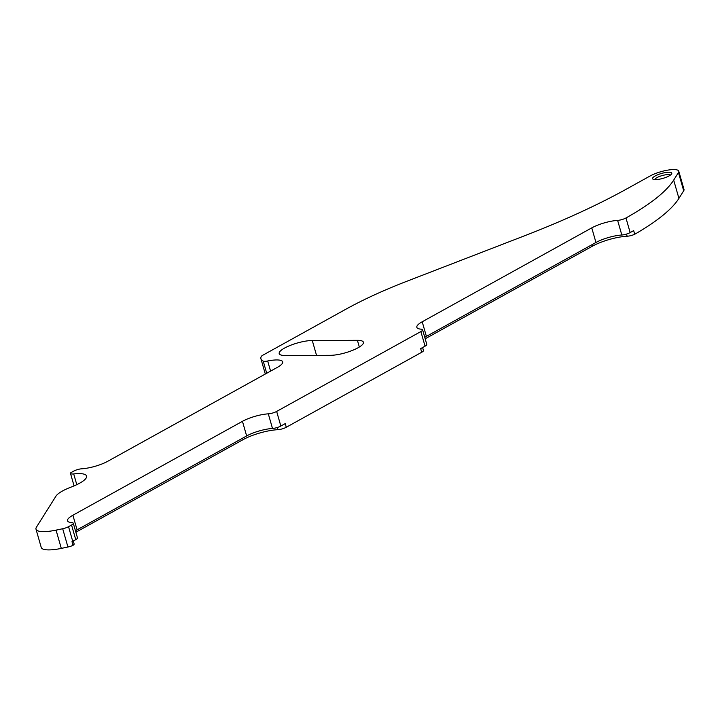 <?xml version="1.0" encoding="UTF-8"?>
<svg xmlns="http://www.w3.org/2000/svg" width="720" height="720" viewBox="0 0 720 720"><rect width="100%" height="100%" fill="white"/><g stroke="black" fill="none" stroke-linecap="round" stroke-linejoin="round"><path stroke-width="1.08" d="M664.119 172.818A9.99 2.547 164 0 1 671.616 173.925A9.99 2.547 164 0 1 660.204 179.046A9.99 2.547 164 0 1 653.085 179.235A9.99 2.547 164 0 1 654.903 176.13A9.99 2.547 164 0 1 664.119 172.818M654.759 179.604A8.19 2.088 164 0 1 664.245 175.059A8.19 2.088 164 0 1 670.383 175.122M625.968 217.971A6.552 1.674 164 0 1 620.118 220.032A6.552 1.674 164 0 1 617.625 220.392L621.819 235.008A6.552 1.674 -16 0 0 624.312 234.648A6.552 1.674 -16 0 0 630.153 232.596A196.587 50.184 -16 0 0 633.672 230.607L634.716 234.261A196.587 50.184 -16 0 0 678.924 198.378L673.677 180.108A196.587 50.184 164 0 1 625.968 217.971L630.153 232.596M425.187 338.787L592.443 246.168A26.865 6.858 164 0 1 627.138 236.232A6.552 1.674 -16 0 0 629.748 235.872A6.552 1.674 -16 0 0 634.716 234.261M75.87 532.242L243.126 439.614A26.865 6.858 164 0 1 277.821 429.687A6.552 1.674 -16 0 0 280.431 429.327A6.552 1.674 -16 0 0 286.281 427.266L285.237 423.612L280.836 426.042L276.651 411.426A6.552 1.674 164 0 1 270.801 413.487A6.552 1.674 164 0 1 268.308 413.838L272.502 428.463A6.552 1.674 -16 0 0 274.995 428.103A6.552 1.674 -16 0 0 280.836 426.042M339.903 354.168A20.313 5.184 164 0 1 330.345 355.329L285.201 355.5A20.313 5.184 164 0 1 279.207 353.601A20.313 5.184 164 0 1 290.394 345.357A20.313 5.184 164 0 1 312.273 340.506L357.417 340.335A20.313 5.184 164 0 1 363.411 342.234A20.313 5.184 164 0 1 339.903 354.168M270.576 371.106L267.678 360.999A20.313 5.184 164 0 1 282.69 361.836A20.313 5.184 164 0 1 277.308 367.389L107.748 461.286A20.313 5.184 164 0 1 89.613 467.667A20.313 5.184 164 0 1 81.891 468.774A6.552 1.674 164 0 0 73.548 471.186L70.605 472.878A6.552 1.674 164 0 0 70.488 473.391L74.07 485.883M268.308 413.838A20.313 5.184 164 0 0 242.451 421.326L72.891 515.232A20.313 5.184 164 0 0 67.509 520.776A20.313 5.184 164 0 0 71.874 522.63A6.552 1.674 164 0 1 73.287 523.224A6.552 1.674 164 0 1 71.55 525.015L68.544 526.68A6.552 1.674 164 0 1 62.694 528.741L56.061 530.127A26.208 6.687 164 0 1 36 529.182A26.208 6.687 164 0 1 36.459 527.139L55.98 496.125A26.208 6.687 164 0 1 71.055 487.107A26.208 6.687 164 0 0 86.58 476.037A26.208 6.687 164 0 0 73.71 473.922A6.552 1.674 164 0 1 70.488 473.391M267.678 360.999A6.552 1.674 164 0 1 263.223 361.107A39.321 10.035 164 0 1 260.946 358.839A39.321 10.035 164 0 1 261.198 356.589A6.552 1.674 164 0 1 262.89 355.176L345.825 309.24A196.587 50.184 164 0 1 407.088 281.169L524.412 235.845A327.645 83.637 164 0 0 626.526 189.054L650.133 175.977A17.271 4.41 164 0 1 667.791 170.127A17.271 4.41 164 0 1 678.762 171.171L684 189.441A17.271 4.41 164 0 1 683.694 190.791L678.924 198.378M617.625 220.392A20.313 5.184 164 0 0 591.768 227.88L422.208 321.777A20.313 5.184 164 0 0 416.826 327.33A20.313 5.184 164 0 0 421.191 329.175A6.552 1.674 164 0 1 422.604 329.769A6.552 1.674 164 0 1 420.867 331.56L425.061 346.176L420.66 348.606L421.713 352.26A6.552 1.674 -16 0 0 423.45 350.478L422.604 347.535M421.713 352.26L286.281 427.266M62.694 528.741L67.932 547.011A6.552 1.674 -16 0 0 73.026 545.337A6.552 1.674 -16 0 0 74.133 543.924L73.287 540.99M67.932 547.011L61.299 548.397L56.061 530.127M36 529.182L41.238 547.452A26.208 6.687 -16 0 0 61.299 548.397M420.867 331.56L276.651 411.426M678.762 171.171A17.271 4.41 164 0 1 678.456 172.521L673.677 180.108M75.465 530.811A20.313 5.184 164 0 1 77.085 529.848L246.645 435.942A20.313 5.184 164 0 1 272.502 428.463M424.773 337.356A20.313 5.184 164 0 1 426.393 336.393L595.962 242.496A20.313 5.184 164 0 1 621.819 235.008M71.55 525.015L75.744 539.631A6.552 1.674 -16 0 0 77.472 537.84L73.287 523.224M75.744 539.631L72.729 541.296L68.544 526.68M73.026 545.337L71.982 541.674A6.552 1.674 -16 0 0 72.729 541.296M425.061 346.176A6.552 1.674 -16 0 0 426.789 344.385L422.604 329.769M242.451 421.326L246.645 435.942M72.891 515.232L77.085 529.848M591.768 227.88L595.962 242.496M422.208 321.777L426.393 336.393M357.417 340.335L359.334 347.022M312.273 340.506L316.539 355.383M277.2 427.527L277.821 429.687M242.703 438.129L243.126 439.614M626.517 234.081L627.138 236.232M592.02 244.674L592.443 246.168M263.223 361.107L266.706 373.257M678.456 172.521L683.694 190.791M76.788 484.659L73.71 473.922M260.946 358.839L265.302 374.031"/></g></svg>
